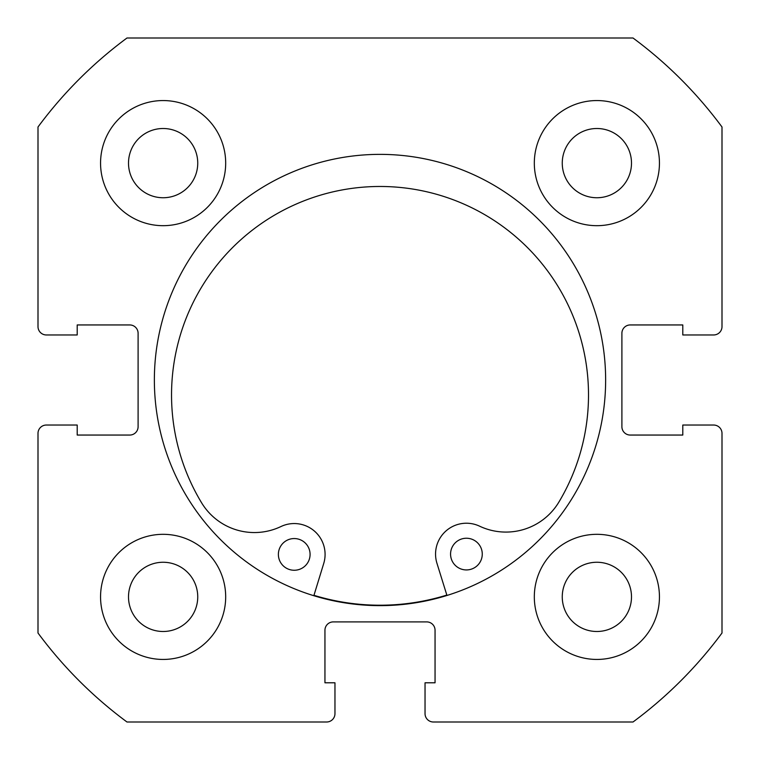 <?xml version="1.0" encoding="UTF-8"?>
<svg xmlns="http://www.w3.org/2000/svg" width="760" height="760" viewBox="0 0 760 760"><rect width="100%" height="100%" fill="white"/><g stroke="black" fill="none" stroke-linecap="round" stroke-linejoin="round"><path stroke-width="1.14" d="M605.635 380A225.634 225.634 0 0 0 380 154.365A225.634 225.634 0 0 0 154.365 380A225.634 225.634 0 0 0 380 605.635A225.634 225.634 0 0 0 605.635 380M534.318 596.875A62.557 62.557 0 0 0 596.875 659.442A62.557 62.557 0 0 0 659.442 596.875A62.557 62.557 0 0 0 596.875 534.318A62.557 62.557 0 0 0 534.318 596.875M100.557 596.875A62.557 62.557 0 0 0 163.125 659.442A62.557 62.557 0 0 0 225.682 596.875A62.557 62.557 0 0 0 163.125 534.318A62.557 62.557 0 0 0 100.557 596.875M534.318 163.125A62.557 62.557 0 0 0 596.875 225.682A62.557 62.557 0 0 0 659.442 163.125A62.557 62.557 0 0 0 596.875 100.557A62.557 62.557 0 0 0 534.318 163.125M100.557 163.125A62.557 62.557 0 0 0 163.125 225.682A62.557 62.557 0 0 0 225.682 163.125A62.557 62.557 0 0 0 163.125 100.557A62.557 62.557 0 0 0 100.557 163.125M197.743 163.125A34.618 34.618 0 0 1 163.125 197.743A34.618 34.618 0 0 1 128.507 163.125A34.618 34.618 0 0 1 163.125 128.507A34.618 34.618 0 0 1 197.743 163.125M631.494 163.125A34.618 34.618 0 0 1 596.875 197.743A34.618 34.618 0 0 1 562.258 163.125A34.618 34.618 0 0 1 596.875 128.507A34.618 34.618 0 0 1 631.494 163.125M197.743 596.875A34.618 34.618 0 0 1 163.125 631.494A34.618 34.618 0 0 1 128.507 596.875A34.618 34.618 0 0 1 163.125 562.258A34.618 34.618 0 0 1 197.743 596.875M631.494 596.875A34.618 34.618 0 0 1 596.875 631.494A34.618 34.618 0 0 1 562.258 596.875A34.618 34.618 0 0 1 596.875 562.258A34.618 34.618 0 0 1 631.494 596.875M126.986 38A425.41 425.41 0 0 0 38 126.986L38 326.61A8.341 8.341 0 0 0 46.341 334.96L77.206 334.96L77.206 324.947L129.761 324.947A8.341 8.341 0 0 1 138.101 333.288L138.101 426.712A8.341 8.341 0 0 1 129.761 435.052L77.206 435.052L77.206 425.04L46.341 425.04A8.341 8.341 0 0 0 38 433.39L38 633.014A425.41 425.41 0 0 0 126.986 722L326.61 722A8.341 8.341 0 0 0 334.96 713.659L334.96 682.793L324.947 682.793L324.947 630.239A8.341 8.341 0 0 1 333.288 621.899L426.712 621.899A8.341 8.341 0 0 1 435.052 630.239L435.052 682.793L425.04 682.793L425.04 713.659A8.341 8.341 0 0 0 433.39 722L633.014 722A425.41 425.41 0 0 0 722 633.014L722 433.39A8.341 8.341 0 0 0 713.659 425.04L682.793 425.04L682.793 435.052L630.239 435.052A8.341 8.341 0 0 1 621.899 426.712L621.899 333.288A8.341 8.341 0 0 1 630.239 324.947L682.793 324.947L682.793 334.96L713.659 334.96A8.341 8.341 0 0 0 722 326.61L722 126.986A425.41 425.41 0 0 0 633.014 38L126.986 38M446.832 595.07A225.216 225.216 0 0 1 313.966 595.317M482.267 554.059A15.846 15.846 0 0 1 466.44 569.933A15.846 15.846 0 0 1 450.566 554.116A15.846 15.846 0 0 1 466.383 538.241A15.846 15.846 0 0 1 482.267 554.059M310.08 554.372A15.846 15.846 0 0 1 294.253 570.256A15.846 15.846 0 0 1 278.378 554.439A15.846 15.846 0 0 1 294.196 538.555A15.846 15.846 0 0 1 310.08 554.372M446.956 595.469L436.943 563.245A30.866 30.866 0 0 1 479.588 526.177A61.731 61.731 0 0 0 558.894 502.065A208.487 208.487 0 0 0 379.639 186.475A208.487 208.487 0 0 0 201.552 502.731A61.731 61.731 0 0 0 280.953 526.547A30.866 30.866 0 0 1 323.731 563.454L313.842 595.716"/></g></svg>
